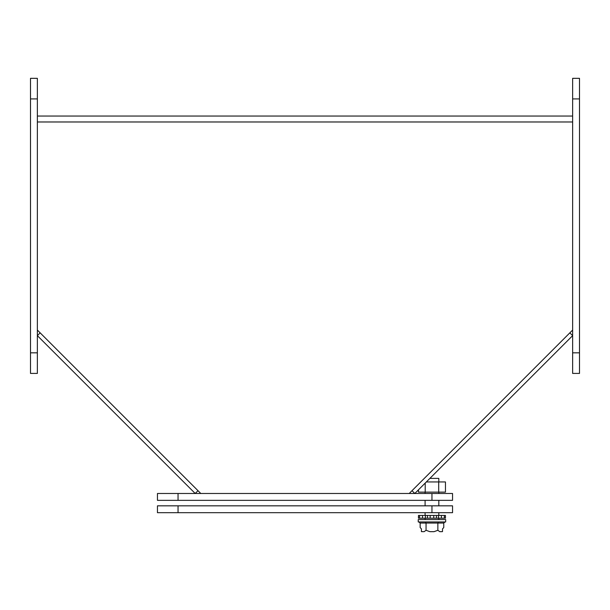 <?xml version="1.0" encoding="UTF-8"?>
<svg xmlns="http://www.w3.org/2000/svg" width="610" height="610" viewBox="0 0 610 610"><rect width="100%" height="100%" fill="white"/><g stroke="black" fill="none" stroke-linecap="round" stroke-linejoin="round"><path stroke-width="0.91" d="M431.956 512.697L452.544 512.697L452.544 505.835L157.456 505.835L157.456 512.697L431.956 512.697L431.956 505.835M444.347 518.187L445.452 518.187L445.452 515.442L444.347 515.442L444.347 518.187L441.396 518.187L441.396 515.442L444.347 515.442M418.46 518.187L418.46 515.442L418.46 518.187L441.396 518.187M418.46 515.442L422.516 515.442L422.516 518.187M419.566 518.187L419.566 515.442M441.396 515.442L438.514 515.442L438.514 518.187M436.44 518.187L436.44 515.442L438.514 515.442M433.74 518.187L433.74 515.442L436.44 515.442M433.74 515.442L430.172 515.442L430.172 518.187M427.473 518.187L427.473 515.442L430.172 515.442M425.399 518.187L425.399 515.442L427.473 515.442M425.399 515.442L422.516 515.442M438.704 481.953L438.704 492.11L445.46 492.11L445.46 481.953L426.329 481.953M418.452 489.83L418.452 492.11L425.208 492.11L425.208 483.082M438.704 492.11L425.208 492.11M429.897 478.385L438.819 478.385L438.819 481.953M438.819 492.11L438.819 493.482M438.819 500.345L438.819 505.835M438.819 512.697L438.819 515.442M438.819 518.187L438.819 519.56M445.681 519.56L418.231 519.56L418.231 521.954L445.681 521.954L445.681 519.56M418.887 521.954L420.153 523.052L420.153 527.551L421.418 528.923L420.153 527.551M443.76 527.551L442.494 528.923L443.76 527.551L443.76 523.052L445.025 521.954M443.76 523.052L437.858 523.052L438.491 521.954M420.153 523.052L426.054 523.052L426.054 530.296L429.882 531.668L434.03 531.668L437.858 530.296L437.858 523.052L426.054 523.052L425.422 521.954M442.494 528.923L442.494 531.63L441.312 531.668M437.858 530.296L439.772 531.668L441.846 531.668M421.418 528.923L421.418 531.63L424.141 531.668L426.054 530.296M434.03 531.668L429.882 531.668M422.067 531.668L422.6 531.668M572.637 352.832L572.637 373.419L579.5 373.419L579.5 352.832L572.637 352.832L572.637 98.919L579.5 98.919L579.5 352.832M579.5 98.919L579.5 78.332L572.637 78.332L572.637 98.919M431.956 500.345L452.544 500.345L452.544 493.482L431.956 493.482L431.956 500.345L178.044 500.345L178.044 493.482L431.956 493.482M178.044 493.482L157.456 493.482L157.456 500.345L178.044 500.345M37.362 330.056L200.789 493.482M409.211 493.482L572.637 330.056M572.637 116.045L37.362 116.045M197.998 490.692L195.2 493.482L37.362 335.645L40.161 332.854M569.839 332.854L572.637 335.645L414.8 493.482L412.002 490.692M30.5 352.832L30.5 373.419L37.362 373.419L37.362 352.832L30.5 352.832L30.5 98.919L37.362 98.919L37.362 352.832M37.362 98.919L37.362 78.332L30.5 78.332L30.5 98.919M178.044 512.697L178.044 505.835M572.637 121.977L37.362 121.977M425.094 492.11L425.094 493.482M425.094 500.345L425.094 505.835M425.094 512.697L425.094 515.442M425.094 518.187L425.094 519.56"/></g></svg>
